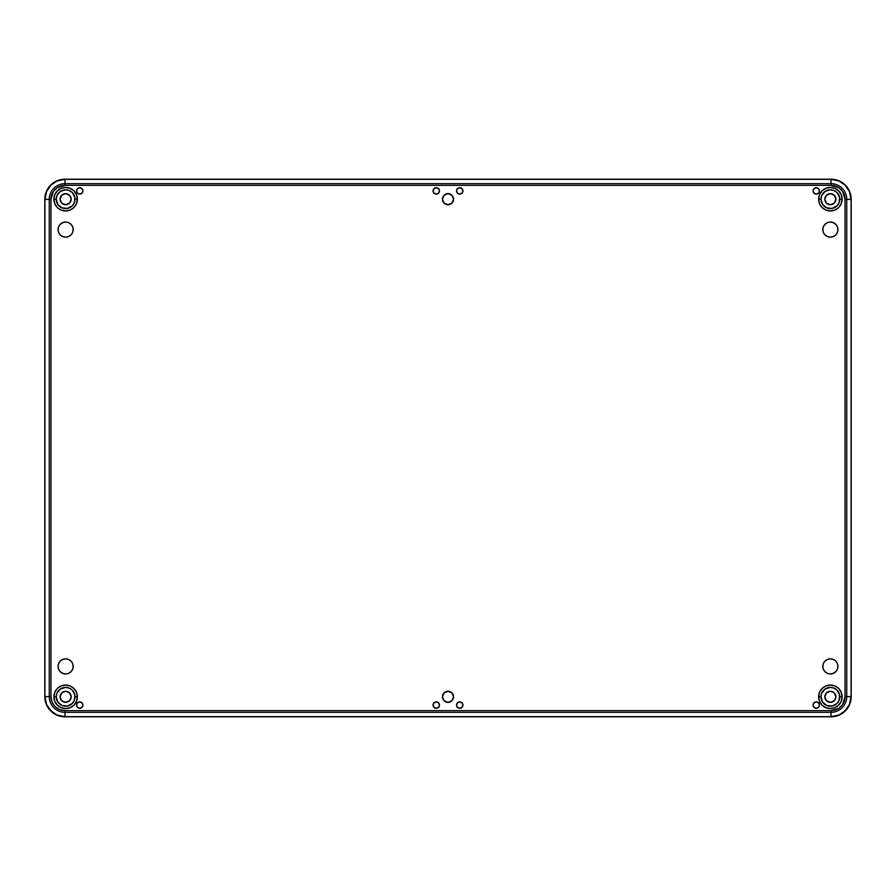 <?xml version="1.0" encoding="UTF-8"?>
<svg xmlns="http://www.w3.org/2000/svg" width="896" height="896" viewBox="0 0 896 896"><rect width="100%" height="100%" fill="white"/><g stroke="black" fill="none" stroke-linecap="round" stroke-linejoin="round"><path stroke-width="1.34" d="M82.936 705.085A3.192 3.192 0 0 1 79.744 708.277A3.192 3.192 0 0 1 76.552 705.085L77.482 702.822L79.744 701.893L81.995 702.822L82.936 705.085L81.995 707.336L79.744 708.277L77.482 707.336L76.552 705.085A3.192 3.192 0 0 1 79.744 701.893A3.192 3.192 0 0 1 82.936 705.085L81.995 707.336L79.744 708.277L77.482 707.336L76.552 705.085L77.482 702.822L79.744 701.893L81.995 702.822L82.936 705.085M439.477 705.085A3.192 3.192 0 0 1 436.285 708.277A3.192 3.192 0 0 1 433.093 705.085L434.034 702.822L436.285 701.893L438.547 702.822L439.477 705.085L438.547 707.336L436.285 708.277L434.034 707.336L433.093 705.085A3.192 3.192 0 0 1 436.285 701.893A3.192 3.192 0 0 1 439.477 705.085L438.547 707.336L436.285 708.277L434.034 707.336L433.093 705.085L434.034 702.822L436.285 701.893L438.547 702.822L439.477 705.085M462.907 705.085A3.192 3.192 0 0 1 459.715 708.277A3.192 3.192 0 0 1 456.523 705.085L457.453 702.822L459.715 701.893L461.966 702.822L462.907 705.085L461.966 707.336L459.715 708.277L457.453 707.336L456.523 705.085A3.192 3.192 0 0 1 459.715 701.893A3.192 3.192 0 0 1 462.907 705.085L461.966 702.822L459.715 701.893L457.453 702.822L456.523 705.085L457.453 707.336L459.715 708.277L461.966 707.336L462.907 705.085M819.448 705.085A3.192 3.192 0 0 1 816.256 708.277A3.192 3.192 0 0 1 813.064 705.085L814.005 702.822L816.256 701.893L818.518 702.822L819.448 705.085L818.518 707.336L816.256 708.277L814.005 707.336L813.064 705.085A3.192 3.192 0 0 1 816.256 701.893A3.192 3.192 0 0 1 819.448 705.085L818.518 702.822L816.256 701.893L814.005 702.822L813.064 705.085L814.005 707.336L816.256 708.277L818.518 707.336L819.448 705.085M819.448 190.915A3.192 3.192 0 0 1 816.256 194.107A3.192 3.192 0 0 1 813.064 190.915L814.005 188.664L816.256 187.723L818.518 188.664L819.448 190.915L818.518 193.178L816.256 194.107L814.005 193.178L813.064 190.915A3.192 3.192 0 0 1 816.256 187.723A3.192 3.192 0 0 1 819.448 190.915L818.518 193.178L816.256 194.107L814.005 193.178L813.064 190.915L814.005 188.664L816.256 187.723L818.518 188.664L819.448 190.915M462.907 190.915A3.192 3.192 0 0 1 459.715 194.107A3.192 3.192 0 0 1 456.523 190.915L457.453 188.664L459.715 187.723L461.966 188.664L462.907 190.915L461.966 193.178L459.715 194.107L457.453 193.178L456.523 190.915A3.192 3.192 0 0 1 459.715 187.723A3.192 3.192 0 0 1 462.907 190.915L461.966 193.178L459.715 194.107L457.453 193.178L456.523 190.915L457.453 188.664L459.715 187.723L461.966 188.664L462.907 190.915M439.477 190.915A3.192 3.192 0 0 1 436.285 194.107A3.192 3.192 0 0 1 433.093 190.915L434.034 188.664L436.285 187.723L438.547 188.664L439.477 190.915L438.547 193.178L436.285 194.107L434.034 193.178L433.093 190.915A3.192 3.192 0 0 1 436.285 187.723A3.192 3.192 0 0 1 439.477 190.915L438.547 188.664L436.285 187.723L434.034 188.664L433.093 190.915L434.034 193.178L436.285 194.107L438.547 193.178L439.477 190.915M82.936 190.915A3.192 3.192 0 0 1 79.744 194.107A3.192 3.192 0 0 1 76.552 190.915L77.482 188.664L79.744 187.723L81.995 188.664L82.936 190.915L81.995 193.178L79.744 194.107L77.482 193.178L76.552 190.915A3.192 3.192 0 0 1 79.744 187.723A3.192 3.192 0 0 1 82.936 190.915L81.995 188.664L79.744 187.723L77.482 188.664L76.552 190.915L77.482 193.178L79.744 194.107L81.995 193.178L82.936 190.915M820.96 696.808A9.408 9.408 0 0 0 830.368 706.216A9.408 9.408 0 0 0 839.776 696.808L842.128 696.808A11.76 11.76 0 0 1 830.368 708.568A11.76 11.76 0 0 1 818.608 696.808L820.96 696.808L822.55 702.027L826.773 705.499L832.205 706.026L837.021 703.461L839.059 700.403L839.586 694.971L837.021 690.155L833.963 688.117L830.368 687.4L825.149 688.99L821.677 693.213L820.96 696.808L818.608 696.808L819.504 692.306L822.058 688.498L825.866 685.944L830.368 685.048L834.87 685.944L838.678 688.498L841.232 692.306L842.128 696.808L841.232 701.31L838.678 705.118L834.87 707.672L830.368 708.568L825.866 707.672L822.058 705.118L819.504 701.31L818.608 696.808A11.76 11.76 0 0 1 830.368 685.048A11.76 11.76 0 0 1 842.128 696.808L839.776 696.808A9.408 9.408 0 0 0 830.368 687.4A9.408 9.408 0 0 0 820.96 696.808M56.224 696.808A9.408 9.408 0 0 0 65.632 706.216A9.408 9.408 0 0 0 75.04 696.808L77.392 696.808A11.76 11.76 0 0 1 65.632 708.568A11.76 11.76 0 0 1 53.872 696.808L56.224 696.808L57.814 702.027L62.037 705.499L67.469 706.026L72.285 703.461L74.323 700.403L74.85 694.971L72.285 690.155L69.227 688.117L65.632 687.4L60.413 688.99L56.941 693.213L56.224 696.808L53.872 696.808L54.768 692.306L57.322 688.498L61.13 685.944L65.632 685.048L70.134 685.944L73.942 688.498L76.496 692.306L77.392 696.808L76.496 701.31L73.942 705.118L70.134 707.672L65.632 708.568L61.13 707.672L57.322 705.118L54.768 701.31L53.872 696.808A11.76 11.76 0 0 1 65.632 685.048A11.76 11.76 0 0 1 77.392 696.808L75.04 696.808A9.408 9.408 0 0 0 65.632 687.4A9.408 9.408 0 0 0 56.224 696.808M56.224 199.192A9.408 9.408 0 0 0 65.632 208.6A9.408 9.408 0 0 0 75.04 199.192L77.392 199.192A11.76 11.76 0 0 1 65.632 210.952A11.76 11.76 0 0 1 53.872 199.192L56.224 199.192L57.814 204.411L62.037 207.883L67.469 208.41L72.285 205.845L74.323 202.787L74.85 197.355L72.285 192.539L69.227 190.501L65.632 189.784L60.413 191.374L56.941 195.597L56.224 199.192L53.872 199.192L54.768 194.69L57.322 190.882L61.13 188.328L65.632 187.432L70.134 188.328L73.942 190.882L76.496 194.69L77.392 199.192L76.496 203.694L73.942 207.502L70.134 210.056L65.632 210.952L61.13 210.056L57.322 207.502L54.768 203.694L53.872 199.192A11.76 11.76 0 0 1 65.632 187.432A11.76 11.76 0 0 1 77.392 199.192L75.04 199.192A9.408 9.408 0 0 0 65.632 189.784A9.408 9.408 0 0 0 56.224 199.192M820.96 199.192A9.408 9.408 0 0 0 830.368 208.6A9.408 9.408 0 0 0 839.776 199.192L842.128 199.192A11.76 11.76 0 0 1 830.368 210.952A11.76 11.76 0 0 1 818.608 199.192L820.96 199.192L822.55 204.411L826.773 207.883L832.205 208.41L837.021 205.845L839.059 202.787L839.586 197.355L837.021 192.539L833.963 190.501L830.368 189.784L825.149 191.374L821.677 195.597L820.96 199.192L818.608 199.192L819.504 194.69L822.058 190.882L825.866 188.328L830.368 187.432L834.87 188.328L838.678 190.882L841.232 194.69L842.128 199.192L841.232 203.694L838.678 207.502L834.87 210.056L830.368 210.952L825.866 210.056L822.058 207.502L819.504 203.694L818.608 199.192A11.76 11.76 0 0 1 830.368 187.432A11.76 11.76 0 0 1 842.128 199.192L839.776 199.192A9.408 9.408 0 0 0 830.368 189.784A9.408 9.408 0 0 0 820.96 199.192M837.928 229.6A7.56 7.56 0 0 1 830.368 237.16A7.56 7.56 0 0 1 822.808 229.6L823.379 226.71L825.026 224.258L827.478 222.611L830.368 222.04L833.258 222.611L835.71 224.258L837.357 226.71L837.928 229.6L837.357 232.49L835.71 234.942L833.258 236.589L830.368 237.16L827.478 236.589L825.026 234.942L823.379 232.49L822.808 229.6A7.56 7.56 0 0 1 830.368 222.04A7.56 7.56 0 0 1 837.928 229.6M837.928 666.4A7.56 7.56 0 0 1 830.368 673.96A7.56 7.56 0 0 1 822.808 666.4L823.379 663.51L825.026 661.058L827.478 659.411L830.368 658.84L833.258 659.411L835.71 661.058L837.357 663.51L837.928 666.4L837.357 669.29L835.71 671.742L833.258 673.389L830.368 673.96L827.478 673.389L825.026 671.742L823.379 669.29L822.808 666.4A7.56 7.56 0 0 1 830.368 658.84A7.56 7.56 0 0 1 837.928 666.4M73.192 666.4A7.56 7.56 0 0 1 65.632 673.96A7.56 7.56 0 0 1 58.072 666.4L58.643 663.51L60.29 661.058L62.742 659.411L65.632 658.84L68.522 659.411L70.974 661.058L72.621 663.51L73.192 666.4L72.621 669.29L70.974 671.742L68.522 673.389L65.632 673.96L62.742 673.389L60.29 671.742L58.643 669.29L58.072 666.4A7.56 7.56 0 0 1 65.632 658.84A7.56 7.56 0 0 1 73.192 666.4M73.192 229.6A7.56 7.56 0 0 1 65.632 237.16A7.56 7.56 0 0 1 58.072 229.6L58.643 226.71L60.29 224.258L62.742 222.611L65.632 222.04L68.522 222.611L70.974 224.258L72.621 226.71L73.192 229.6L72.621 232.49L70.974 234.942L68.522 236.589L65.632 237.16L62.742 236.589L60.29 234.942L58.643 232.49L58.072 229.6A7.56 7.56 0 0 1 65.632 222.04A7.56 7.56 0 0 1 73.192 229.6M453.544 696.808A5.544 5.544 0 0 1 448 702.352A5.544 5.544 0 0 1 442.456 696.808L444.08 692.888L448 691.264L451.92 692.888L453.544 696.808L451.92 700.728L448 702.352L444.08 700.728L442.456 696.808A5.544 5.544 0 0 1 448 691.264A5.544 5.544 0 0 1 453.544 696.808L451.92 692.888L448 691.264L444.08 692.888L442.456 696.808L444.08 700.728L448 702.352L451.92 700.728L453.544 696.808M453.544 199.192A5.544 5.544 0 0 1 448 204.736A5.544 5.544 0 0 1 442.456 199.192L444.08 195.272L448 193.648L451.92 195.272L453.544 199.192L451.92 203.112L448 204.736L444.08 203.112L442.456 199.192A5.544 5.544 0 0 1 448 193.648A5.544 5.544 0 0 1 453.544 199.192L451.92 195.272L448 193.648L444.08 195.272L442.456 199.192L444.08 203.112L448 204.736L451.92 203.112L453.544 199.192M835.912 199.192A5.544 5.544 0 0 1 830.368 204.736A5.544 5.544 0 0 1 824.824 199.192L824.824 199.192A5.544 5.544 0 0 1 830.368 193.648A5.544 5.544 0 0 1 835.912 199.192L834.288 203.112L830.368 204.736L826.448 203.112L824.824 199.192L826.448 195.272L830.368 193.648L834.288 195.272L835.912 199.192M71.176 199.192A5.544 5.544 0 0 1 65.632 204.736A5.544 5.544 0 0 1 60.088 199.192L60.088 199.203A5.544 5.544 0 0 1 65.632 193.648A5.544 5.544 0 0 1 71.176 199.192L69.552 203.112L65.632 204.736L61.712 203.112L60.088 199.192L61.712 195.272L65.632 193.648L69.552 195.272L71.176 199.192M71.176 696.808A5.544 5.544 0 0 1 65.632 702.352A5.544 5.544 0 0 1 60.088 696.808L60.088 696.819A5.544 5.544 0 0 1 65.632 691.264A5.544 5.544 0 0 1 71.176 696.808L69.552 700.728L65.632 702.352L61.712 700.728L60.088 696.808L61.712 692.888L65.632 691.264L69.552 692.888L71.176 696.808M835.912 696.808A5.544 5.544 0 0 1 830.368 702.352A5.544 5.544 0 0 1 824.824 696.808L824.824 696.808A5.544 5.544 0 0 1 830.368 691.264A5.544 5.544 0 0 1 835.912 696.808L834.288 700.728L830.368 702.352L826.448 700.728L824.824 696.808L826.448 692.888L830.368 691.264L834.288 692.888L835.912 696.808M433.843 189.19L434.728 188.306M462.157 706.81L461.272 707.694M461.272 188.306L462.157 189.19M434.728 707.694L433.843 706.81M44.934 199.36L44.934 696.64L49.269 696.64L49.269 199.36L44.934 199.36L49.269 199.36A15.691 15.691 0 0 1 64.96 183.669L64.96 179.334A20.026 20.026 0 0 0 44.934 199.36L46.458 191.699L50.792 185.192L57.299 180.858L64.96 179.334L64.96 183.669L831.04 183.669L831.04 179.334L64.96 179.334L831.04 179.334L831.04 183.669A15.691 15.691 0 0 1 846.731 199.36L851.066 199.36A20.026 20.026 0 0 0 831.04 179.334L838.701 180.858L845.208 185.192L849.542 191.699L851.066 199.36L846.731 199.36L846.731 696.64L851.066 696.64L851.066 199.36L851.066 696.64L846.731 696.64A15.691 15.691 0 0 1 831.04 712.331L831.04 716.666A20.026 20.026 0 0 0 851.066 696.64L849.542 704.301L845.208 710.808L838.701 715.142L831.04 716.666L831.04 712.331L64.96 712.331L64.96 716.666L831.04 716.666L64.96 716.666L64.96 712.331A15.691 15.691 0 0 1 49.269 696.64L44.934 696.64A20.026 20.026 0 0 0 64.96 716.666L57.299 715.142L50.792 710.808L46.458 704.301L44.934 696.64L44.934 199.36M64.96 710.651L831.04 710.651L838.824 708.299L842.699 704.424L845.051 696.64L845.051 199.36L842.699 191.576L838.824 187.701L831.04 185.349L64.96 185.349L57.176 187.701L53.301 191.576L50.949 199.36L50.949 696.64L52.013 702.005L55.048 706.552L59.595 709.587L64.96 710.651A14.011 14.011 0 0 1 50.949 696.64L50.949 199.36A14.011 14.011 0 0 1 64.96 185.349L64.96 183.669A15.691 15.691 0 0 0 49.269 199.36L50.949 199.36L49.269 199.36L49.269 696.64L50.949 696.64L49.269 696.64A15.691 15.691 0 0 0 64.96 712.331L64.96 710.651L64.96 712.331L831.04 712.331L831.04 710.651L64.96 710.651M822.954 231.078L823.379 232.49M73.046 664.922L72.621 663.51M831.04 183.669L64.96 183.669L64.96 185.349L831.04 185.349L831.04 183.669L831.04 185.349A14.011 14.011 0 0 1 845.051 199.36L846.731 199.36A15.691 15.691 0 0 0 831.04 183.669M846.731 696.64L846.731 199.36L845.051 199.36L845.051 696.64L846.731 696.64L845.051 696.64A14.011 14.011 0 0 1 831.04 710.651L831.04 712.331A15.691 15.691 0 0 0 846.731 696.64M450.117 194.074L449.086 193.76M442.882 197.075L442.568 198.106M445.883 204.31L446.914 204.624M453.118 201.309L453.432 200.278M450.117 691.69L449.086 691.376M442.882 694.691L442.568 695.722M445.883 701.926L446.914 702.24M453.118 698.925L453.432 697.894M831.04 716.8L64.96 716.8L57.243 715.266L53.76 713.406L48.194 707.84L46.334 704.357L44.8 696.64L44.8 199.36L46.334 191.643L50.702 185.102L57.243 180.734L64.96 179.2L831.04 179.2L838.757 180.734L845.298 185.102L849.666 191.643L851.2 199.36L851.2 696.64L849.666 704.357L847.806 707.84L842.24 713.406L838.757 715.266L831.04 716.8L64.96 716.8A20.16 20.16 0 0 1 44.8 696.64L44.8 199.36A20.16 20.16 0 0 1 64.96 179.2L831.04 179.2A20.16 20.16 0 0 1 851.2 199.36L851.2 696.64A20.16 20.16 0 0 1 831.04 716.8M462.706 706.518L460.981 708.243M433.294 189.482L435.019 187.757M435.019 708.243L433.294 706.518M460.981 187.757L462.706 189.482M73.091 230.854L73.091 228.346L73.091 230.854M822.909 228.346L822.909 230.854L822.909 228.346M822.909 665.146L822.909 667.654L822.909 665.146M73.091 667.654L73.091 665.146L73.091 667.654"/></g></svg>
